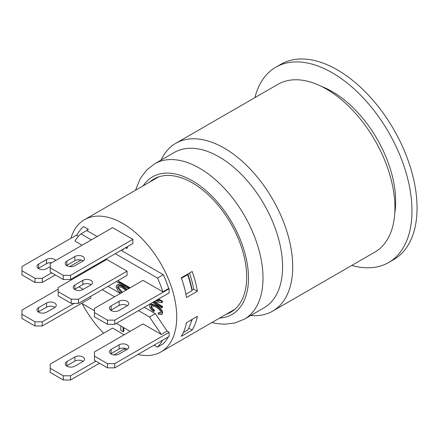 <?xml version="1.0" encoding="UTF-8"?>
<svg xmlns="http://www.w3.org/2000/svg" width="439" height="439" viewBox="0 0 439 439"><rect width="100%" height="100%" fill="white"/><g stroke="black" fill="none" stroke-linecap="round" stroke-linejoin="round"><path stroke-width="0.66" d="M90.818 296.276L90.818 297.955L42.248 325.996L42.248 321.809L34.999 321.809L34.999 325.996L42.248 325.996M74.147 303.393L42.248 321.809M78.861 286.859L83.207 289.372M58.2 289.164L21.95 310.088L21.95 314.275L34.999 321.809M54.573 307.58L46.6 312.184A5.641 3.254 180 0 1 40.454 312.886A5.641 3.254 180 0 1 36.975 309.879A5.641 3.254 180 0 1 38.627 307.58L46.6 302.976A5.641 3.254 180 0 1 52.746 302.268A5.641 3.254 180 0 1 56.225 305.275A5.641 3.254 180 0 1 54.573 307.58M34.999 325.996L21.95 318.462L21.95 314.275M54.902 307.371A5.641 3.254 -0 0 0 46.6 307.163L38.627 311.767A5.641 3.254 -0 0 0 38.292 311.975M144.288 307.267L155.34 313.649L167.133 331.127L161.332 334.474L149.54 316.996L138.488 310.614M94.445 356.133L107.495 363.662L107.495 367.849L94.445 360.315L94.445 351.946L143.015 323.905L161.332 334.474M167.133 331.127L169.114 332.274L114.744 363.662L107.495 363.662M127.069 349.433L119.095 354.037A5.641 3.254 180 0 1 112.949 354.745A5.641 3.254 180 0 1 109.47 351.738A5.641 3.254 180 0 1 111.122 349.433L119.095 344.829A5.641 3.254 180 0 1 125.241 344.127A5.641 3.254 180 0 1 128.72 347.134A5.641 3.254 180 0 1 127.069 349.433M107.495 367.849L114.744 367.849L114.744 363.662M169.114 332.274L169.114 336.461L114.744 367.849M127.398 349.224A5.641 3.254 -0 0 0 119.095 349.016L111.122 353.62A5.641 3.254 -0 0 0 110.787 353.829M154.073 345.142L157.469 347.106L163.27 343.759A71.255 41.14 -120 0 0 168.291 336.932M70.904 238.295A76.381 44.098 60 0 1 84.529 219.665A76.381 44.098 60 0 1 103.867 216.487A76.381 44.098 60 0 1 141.567 238.251A76.381 44.098 60 0 1 160.91 351.963A76.381 44.098 60 0 1 141.567 355.14A76.381 44.098 60 0 1 137.961 354.443M114.744 324.322L169.114 292.928L169.114 288.741L168.669 288.489A71.255 41.14 -120 0 0 163.27 274.693L157.469 278.041A71.255 41.14 60 0 1 162.874 291.836L143.015 280.373L94.445 308.414L94.445 312.601L107.495 320.135L107.495 324.322L114.744 324.322L114.744 320.135L107.495 320.135M81.122 260.02L69.719 266.605M55.298 274.929L42.248 282.464L42.248 278.282L34.999 278.282L34.999 282.464L42.248 282.464M34.999 282.464L21.95 274.929L21.95 266.561L76.32 235.167L76.765 235.425A71.255 41.14 60 0 1 83.569 226.59L88.36 229.356A66.13 38.177 60 0 0 86.774 230.53L97.162 236.528M51.753 262.747A5.641 3.254 -0 0 0 46.6 263.63L38.627 268.234A5.641 3.254 -0 0 0 38.292 268.443M51.676 272.838L42.248 278.282M82.12 245.214L74.97 241.088A66.13 38.177 60 0 1 80.974 233.877L91.367 239.881M78.367 236.352L76.765 235.425M21.95 270.748L34.999 278.282M50.222 266.561L46.6 268.652A5.641 3.254 180 0 1 40.454 269.359A5.641 3.254 180 0 1 36.975 266.352A5.641 3.254 180 0 1 38.627 264.048L46.6 259.444A5.641 3.254 180 0 1 55.748 260.442M108.038 286.338L120.363 293.455M77.407 276.394L76.682 275.977M120.807 293.197L117.85 290.591L116.006 286.711L116.714 285.229L117.438 284.807L118.623 284.56L122.761 285.976L127.222 289.493M128.896 287.079L128.896 288.022L128.172 288.445L116.28 281.58M150.259 304.403L150.983 303.986L156.575 305.456C160.592 307.969 162.628 310.395 162.677 312.733L162.035 314.088L161.311 314.505L158.479 314.275L158.111 313.034L160.191 313.226L160.597 312.349C160.647 310.719 159.066 308.919 155.85 306.954L151.406 305.687L150.934 306.674C150.928 307.865 151.938 309.226 153.974 310.746L153.579 311.569C150.901 309.506 149.567 307.618 149.578 305.912L150.259 304.403L155.85 305.873C159.867 308.387 161.903 310.812 161.953 313.155L161.311 314.505M158.111 313.034L158.836 312.617L160.471 312.936M151.834 305.544L151.658 306.257C151.653 307.448 152.662 308.804 154.698 310.324L153.579 311.569M158.655 298.97L162.468 301.17L162.468 302.246L161.744 302.663L154.045 301.631M154.248 301.659L162.468 306.406L162.468 307.41L161.744 307.827L152.525 302.504M156.471 300.227L157.991 300.435M71.244 303.393L58.2 295.859L58.2 287.49L106.77 259.444L127.069 271.165L127.069 275.352L78.499 303.393L78.499 299.206L71.244 299.206L71.244 303.393L78.499 303.393M91.153 284.768A5.641 3.254 -0 0 0 82.845 284.56L74.871 289.164A5.641 3.254 -0 0 0 74.542 289.372M127.069 271.165L78.499 299.206M58.2 291.672L71.244 299.206M74.871 284.977L82.845 280.373A5.641 3.254 180 0 1 88.991 279.665A5.641 3.254 180 0 1 92.47 282.672A5.641 3.254 180 0 1 90.818 284.977L82.845 289.581A5.641 3.254 180 0 1 76.699 290.289A5.641 3.254 180 0 1 73.22 287.276A5.641 3.254 180 0 1 74.871 284.977L74.871 289.164M50.222 368.272L63.271 375.8L63.271 379.987L50.222 372.453L50.222 364.085L112.571 328.087L124.166 334.787M95.894 361.154L70.52 375.8L63.271 375.8M82.845 361.571L74.806 366.214A5.641 3.254 180 0 1 68.682 366.872A5.641 3.254 180 0 1 65.246 363.876A5.641 3.254 180 0 1 66.832 361.61L74.871 356.967A5.641 3.254 180 0 1 81.017 356.265A5.641 3.254 180 0 1 84.497 359.272A5.641 3.254 180 0 1 82.845 361.571M99.521 363.245L70.52 379.987L70.52 375.8M125.345 348.336L113.942 354.921M63.271 379.987L70.52 379.987M83.18 361.363A5.641 3.254 -0 0 0 74.871 361.154L66.832 365.797A5.641 3.254 -0 0 0 66.563 365.967M66.832 365.797L66.832 361.61M186.498 297.521A76.381 44.098 -120 0 0 181.269 277.766L192.145 271.483A76.381 44.098 60 0 1 197.369 291.244L186.498 297.521M181.269 336.362A76.381 44.098 -120 0 0 186.498 322.638L197.369 316.36A76.381 44.098 60 0 1 192.145 330.084L181.269 336.362M191.947 290.097L193.665 289.103A71.255 41.14 -120 0 0 192.721 284.373A71.255 41.14 -120 0 0 189.456 273.036M193.665 289.103L197.369 291.244M75.19 277.678A71.255 41.14 60 0 1 75.003 276.949M87.723 228.988A71.255 41.14 -120 0 0 87.103 230.266M191.014 322.402A71.255 41.14 -120 0 0 192.244 319.318M188.693 328.087L192.145 330.084M103.703 333.206A76.381 44.098 60 0 1 82.192 303.645M72.369 279.308A76.381 44.098 60 0 1 72.166 278.584M84.529 219.665L157.025 177.811A76.381 44.098 60 0 1 159.011 176.78M235.293 308.902A76.381 44.098 60 0 1 233.405 310.11L160.91 351.963M121.087 250.34L163.27 274.693M70.52 279.533L132.869 243.541L132.869 239.354L112.571 227.638L50.222 263.63L50.222 267.817L63.271 275.352L63.271 279.533L70.52 279.533L70.52 275.352L63.271 275.352M123.386 249.012L123.386 249.462L122.662 249.879L122.272 249.654M127.365 246.718L127.365 248.019L126.635 248.441L125.51 247.788M157.469 347.106A71.255 41.14 -120 0 0 162.496 340.28M168.669 288.489L162.874 291.836M86.774 230.53L80.974 233.877M82.636 261.243L83.009 260.799M93.117 267.329L92.755 266.698M123.139 327.285L123.139 331.714L120.813 330.369L120.813 325.941M123.864 327.703L123.864 331.297L123.139 331.714M122.662 249.434L122.662 249.879M126.635 247.135L126.635 248.441M162.468 301.17L161.744 301.588L161.744 302.663M153.398 302.005L161.744 306.823L161.744 307.827M162.468 306.406L161.744 306.823M155.746 300.649L159.154 301.105L157.052 299.892M157.93 299.387L161.744 301.588M154.698 310.324L153.974 310.746M120.549 282.261L118.782 282.025L128.172 287.441L128.172 288.445M128.846 287.051L128.172 287.441M121.685 292.687L117.361 287.485L117.871 286.458L122.02 287.463L125.741 290.344M118.3 286.305L118.086 287.068L122.41 292.27M116.714 285.229L117.899 284.977L122.037 286.398L126.498 289.91M183.365 332.493L187.618 330.035A74.328 42.912 -120 0 0 191.821 319.565M81.577 303.289L94.445 310.719M116.373 323.378L130.147 331.33M155.34 313.649L149.54 316.996M114.563 296.802L102.238 289.685M126.086 350.004A76.381 44.098 60 0 1 124.188 349.005M187.563 274.134L187.618 274.677A74.328 42.912 60 0 1 191.964 290.755L191.92 289.054A72.281 41.732 -120 0 0 187.821 273.98M185.911 294.245L191.964 290.755M181.444 278.244L187.618 274.677M115.287 253.693L157.469 278.041M130.147 287.803L117.828 280.686M93.902 266.874L93.178 266.457M63.271 279.533L50.222 271.999L50.222 267.817M83.18 260.909A5.641 3.254 -0 0 0 74.871 260.7L66.832 265.343A5.641 3.254 -0 0 0 66.563 265.513M132.869 239.354L70.52 275.352M82.845 261.117L74.806 265.76A5.641 3.254 180 0 1 68.682 266.418A5.641 3.254 180 0 1 65.246 263.422A5.641 3.254 180 0 1 66.832 261.156L74.871 256.513A5.641 3.254 180 0 1 81.017 255.811A5.641 3.254 180 0 1 84.497 258.818A5.641 3.254 180 0 1 82.845 261.117M66.832 265.343L66.832 261.156M107.495 324.322L94.445 316.788L94.445 312.601M127.398 305.698A5.641 3.254 -0 0 0 119.095 305.484L111.122 310.088A5.641 3.254 -0 0 0 110.787 310.302M111.122 305.906L119.095 301.302A5.641 3.254 180 0 1 125.241 300.594A5.641 3.254 180 0 1 128.72 303.601A5.641 3.254 180 0 1 127.069 305.906L119.095 310.51A5.641 3.254 180 0 1 112.949 311.213A5.641 3.254 180 0 1 109.47 308.205A5.641 3.254 180 0 1 111.122 305.906L111.122 310.088M169.114 288.741L114.744 320.135M388.619 262.522L393.695 259.592A112.779 65.109 -120 0 0 417.05 207.965A112.779 65.109 -120 0 0 367.822 94.473A112.779 65.109 -120 0 0 280.916 64.259L275.84 67.189A112.779 65.109 60 0 1 362.746 97.398A112.779 65.109 60 0 1 411.974 210.896A112.779 65.109 60 0 1 388.619 262.522A112.779 65.109 60 0 1 351.809 265.419M254.927 97.612A112.779 65.109 60 0 1 275.84 67.189M394.771 213.217A89.71 51.791 -120 0 0 332.23 91.608A89.71 51.791 -120 0 0 321.617 86.51M250.768 315.471A96.887 55.94 -120 0 0 272.652 311.125L374.873 252.107A96.887 55.94 -120 0 0 394.941 207.757A96.887 55.94 -120 0 0 352.649 110.255A96.887 55.94 -120 0 0 277.986 84.299L175.77 143.312A96.887 55.94 -120 0 0 161.064 160.092M272.652 311.125A96.887 55.94 -120 0 0 292.72 266.769A96.887 55.94 -120 0 0 250.428 169.267A96.887 55.94 -120 0 0 175.77 143.312M211.889 322.528L216.356 323.494L224.455 324.234L234.887 322.994L244.419 319.137L263.993 307.838A89.71 51.791 -120 0 0 282.573 266.769A89.71 51.791 -120 0 0 219.138 156.899A89.71 51.791 -120 0 0 174.283 152.459L154.709 163.758L146.621 170.069L140.337 178.459L135.508 190.235M228.971 312.667A76.891 44.394 -120 0 0 232.182 311.339M155.346 178.25A76.891 44.394 -120 0 0 152.591 180.369M149.694 182.042A76.891 44.394 60 0 1 153.869 179.041A76.891 44.394 60 0 1 230.76 223.435A76.891 44.394 60 0 1 230.76 312.222A76.891 44.394 60 0 1 226.074 314.34M38.627 311.767L38.627 307.58M46.6 307.163L46.6 302.976M111.122 353.62L111.122 349.433M119.095 349.016L119.095 344.829M38.627 268.234L38.627 264.048M46.6 263.63L46.6 259.444M82.845 284.56L82.845 280.373M74.871 361.154L74.871 356.967M156.575 305.456L155.85 305.873M162.677 312.733L161.953 313.155M151.658 306.257L150.934 306.674M118.086 287.068L117.361 287.485M118.623 284.56L117.899 284.977M122.761 285.976L122.037 286.398M74.871 260.7L74.871 256.513M119.095 305.484L119.095 301.302M143.18 185.807A79.454 45.875 60 0 1 192.315 180.758A79.454 45.875 60 0 1 246.707 260.793A79.454 45.875 60 0 1 219.555 318.099M244.419 319.137A89.71 51.791 -120 0 0 258.17 247.256A89.71 51.791 -120 0 0 199.564 168.203A89.71 51.791 -120 0 0 154.709 163.758"/></g></svg>
